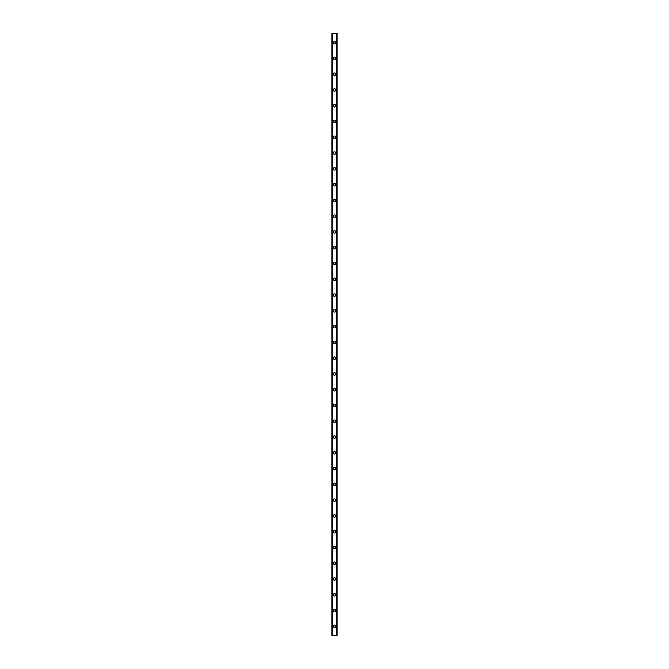 <?xml version="1.0" encoding="UTF-8"?>
<svg xmlns="http://www.w3.org/2000/svg" width="669" height="669" viewBox="0 0 669 669"><rect width="100%" height="100%" fill="white"/><g stroke="black" fill="none" stroke-linecap="round" stroke-linejoin="round"><path stroke-width="1" d="M333.254 626.351A1.246 1.246 0 0 1 334.5 625.097A1.246 1.246 0 0 1 335.746 626.351A1.246 1.246 0 0 1 334.5 627.597A1.246 1.246 0 0 1 333.254 626.351M333.254 610.571A1.246 1.246 0 0 1 334.5 609.325A1.246 1.246 0 0 1 335.746 610.571A1.246 1.246 0 0 1 334.5 611.817A1.246 1.246 0 0 1 333.254 610.571M333.254 594.8A1.246 1.246 0 0 1 334.5 593.545A1.246 1.246 0 0 1 335.746 594.8A1.246 1.246 0 0 1 334.5 596.046A1.246 1.246 0 0 1 333.254 594.8M333.254 579.019A1.246 1.246 0 0 1 334.5 577.773A1.246 1.246 0 0 1 335.746 579.019A1.246 1.246 0 0 1 334.5 580.274A1.246 1.246 0 0 1 333.254 579.019M333.254 563.248A1.246 1.246 0 0 1 334.5 561.993A1.246 1.246 0 0 1 335.746 563.248A1.246 1.246 0 0 1 334.5 564.494A1.246 1.246 0 0 1 333.254 563.248M333.254 547.468A1.246 1.246 0 0 1 334.5 546.222A1.246 1.246 0 0 1 335.746 547.468A1.246 1.246 0 0 1 334.5 548.722A1.246 1.246 0 0 1 333.254 547.468M333.254 531.696A1.246 1.246 0 0 1 334.5 530.442A1.246 1.246 0 0 1 335.746 531.696A1.246 1.246 0 0 1 334.5 532.942A1.246 1.246 0 0 1 333.254 531.696M333.254 515.916A1.246 1.246 0 0 1 334.5 514.67A1.246 1.246 0 0 1 335.746 515.916A1.246 1.246 0 0 1 334.5 517.17A1.246 1.246 0 0 1 333.254 515.916M333.254 500.144A1.246 1.246 0 0 1 334.5 498.898A1.246 1.246 0 0 1 335.746 500.144A1.246 1.246 0 0 1 334.5 501.39A1.246 1.246 0 0 1 333.254 500.144M333.254 484.364A1.246 1.246 0 0 1 334.5 483.118A1.246 1.246 0 0 1 335.746 484.364A1.246 1.246 0 0 1 334.5 485.619A1.246 1.246 0 0 1 333.254 484.364M333.254 468.593A1.246 1.246 0 0 1 334.5 467.347A1.246 1.246 0 0 1 335.746 468.593A1.246 1.246 0 0 1 334.5 469.839A1.246 1.246 0 0 1 333.254 468.593M333.254 452.813A1.246 1.246 0 0 1 334.5 451.567A1.246 1.246 0 0 1 335.746 452.813A1.246 1.246 0 0 1 334.5 454.067A1.246 1.246 0 0 1 333.254 452.813M333.254 437.041A1.246 1.246 0 0 1 334.5 435.795A1.246 1.246 0 0 1 335.746 437.041A1.246 1.246 0 0 1 334.5 438.287A1.246 1.246 0 0 1 333.254 437.041M333.254 421.269A1.246 1.246 0 0 1 334.5 420.015A1.246 1.246 0 0 1 335.746 421.269A1.246 1.246 0 0 1 334.5 422.515A1.246 1.246 0 0 1 333.254 421.269M333.254 405.489A1.246 1.246 0 0 1 334.5 404.243A1.246 1.246 0 0 1 335.746 405.489A1.246 1.246 0 0 1 334.5 406.735A1.246 1.246 0 0 1 333.254 405.489M333.254 389.718A1.246 1.246 0 0 1 334.5 388.463A1.246 1.246 0 0 1 335.746 389.718A1.246 1.246 0 0 1 334.5 390.964A1.246 1.246 0 0 1 333.254 389.718M333.254 373.938A1.246 1.246 0 0 1 334.5 372.692A1.246 1.246 0 0 1 335.746 373.938A1.246 1.246 0 0 1 334.5 375.192A1.246 1.246 0 0 1 333.254 373.938M333.254 358.166A1.246 1.246 0 0 1 334.5 356.912A1.246 1.246 0 0 1 335.746 358.166A1.246 1.246 0 0 1 334.5 359.412A1.246 1.246 0 0 1 333.254 358.166M333.254 342.386A1.246 1.246 0 0 1 334.5 341.14A1.246 1.246 0 0 1 335.746 342.386A1.246 1.246 0 0 1 334.5 343.64A1.246 1.246 0 0 1 333.254 342.386M333.254 326.614A1.246 1.246 0 0 1 334.5 325.36A1.246 1.246 0 0 1 335.746 326.614A1.246 1.246 0 0 1 334.5 327.86A1.246 1.246 0 0 1 333.254 326.614M333.254 310.834A1.246 1.246 0 0 1 334.5 309.588A1.246 1.246 0 0 1 335.746 310.834A1.246 1.246 0 0 1 334.5 312.089A1.246 1.246 0 0 1 333.254 310.834M333.254 295.062A1.246 1.246 0 0 1 334.5 293.808A1.246 1.246 0 0 1 335.746 295.062A1.246 1.246 0 0 1 334.5 296.308A1.246 1.246 0 0 1 333.254 295.062M333.254 279.282A1.246 1.246 0 0 1 334.5 278.036A1.246 1.246 0 0 1 335.746 279.282A1.246 1.246 0 0 1 334.5 280.537A1.246 1.246 0 0 1 333.254 279.282M333.254 263.511A1.246 1.246 0 0 1 334.5 262.265A1.246 1.246 0 0 1 335.746 263.511A1.246 1.246 0 0 1 334.5 264.757A1.246 1.246 0 0 1 333.254 263.511M333.254 247.731A1.246 1.246 0 0 1 334.5 246.485A1.246 1.246 0 0 1 335.746 247.731A1.246 1.246 0 0 1 334.5 248.985A1.246 1.246 0 0 1 333.254 247.731M333.254 231.959A1.246 1.246 0 0 1 334.5 230.713A1.246 1.246 0 0 1 335.746 231.959A1.246 1.246 0 0 1 334.5 233.205A1.246 1.246 0 0 1 333.254 231.959M333.254 216.187A1.246 1.246 0 0 1 334.5 214.933A1.246 1.246 0 0 1 335.746 216.187A1.246 1.246 0 0 1 334.5 217.433A1.246 1.246 0 0 1 333.254 216.187M333.254 200.407A1.246 1.246 0 0 1 334.5 199.161A1.246 1.246 0 0 1 335.746 200.407A1.246 1.246 0 0 1 334.5 201.653A1.246 1.246 0 0 1 333.254 200.407M333.254 184.636A1.246 1.246 0 0 1 334.5 183.381A1.246 1.246 0 0 1 335.746 184.636A1.246 1.246 0 0 1 334.5 185.882A1.246 1.246 0 0 1 333.254 184.636M333.254 168.856A1.246 1.246 0 0 1 334.5 167.61A1.246 1.246 0 0 1 335.746 168.856A1.246 1.246 0 0 1 334.5 170.102A1.246 1.246 0 0 1 333.254 168.856M333.254 153.084A1.246 1.246 0 0 1 334.5 151.83A1.246 1.246 0 0 1 335.746 153.084A1.246 1.246 0 0 1 334.5 154.33A1.246 1.246 0 0 1 333.254 153.084M333.254 137.304A1.246 1.246 0 0 1 334.5 136.058A1.246 1.246 0 0 1 335.746 137.304A1.246 1.246 0 0 1 334.5 138.558A1.246 1.246 0 0 1 333.254 137.304M333.254 121.532A1.246 1.246 0 0 1 334.5 120.278A1.246 1.246 0 0 1 335.746 121.532A1.246 1.246 0 0 1 334.5 122.778A1.246 1.246 0 0 1 333.254 121.532M333.254 105.752A1.246 1.246 0 0 1 334.5 104.506A1.246 1.246 0 0 1 335.746 105.752A1.246 1.246 0 0 1 334.5 107.007A1.246 1.246 0 0 1 333.254 105.752M333.254 89.981A1.246 1.246 0 0 1 334.5 88.726A1.246 1.246 0 0 1 335.746 89.981A1.246 1.246 0 0 1 334.5 91.227A1.246 1.246 0 0 1 333.254 89.981M333.254 74.2A1.246 1.246 0 0 1 334.5 72.954A1.246 1.246 0 0 1 335.746 74.2A1.246 1.246 0 0 1 334.5 75.455A1.246 1.246 0 0 1 333.254 74.2M333.254 58.429A1.246 1.246 0 0 1 334.5 57.183A1.246 1.246 0 0 1 335.746 58.429A1.246 1.246 0 0 1 334.5 59.675A1.246 1.246 0 0 1 333.254 58.429M333.254 42.649A1.246 1.246 0 0 1 334.5 41.403A1.246 1.246 0 0 1 335.746 42.649A1.246 1.246 0 0 1 334.5 43.903A1.246 1.246 0 0 1 333.254 42.649M337.067 33.45L331.874 33.45L331.874 635.55L337.126 635.55L337.126 33.45L337.067 635.55M336.699 635.55L336.699 33.45L336.724 635.55M332.276 635.55L332.276 33.45L332.301 635.55M331.874 33.45L331.874 635.55L331.874 33.45M337.126 33.45L337.126 635.55L337.126 33.45M331.933 33.45L331.933 635.55M332.25 33.45L332.25 635.55M336.75 33.45L336.75 635.55"/></g></svg>

